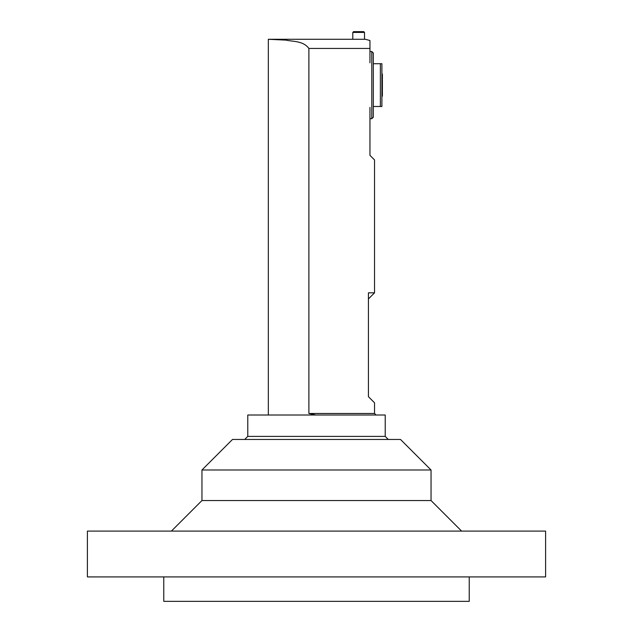 <?xml version="1.0" encoding="UTF-8"?>
<svg xmlns="http://www.w3.org/2000/svg" width="633" height="633" viewBox="0 0 633 633"><rect width="100%" height="100%" fill="white"/><g stroke="black" fill="none" stroke-linecap="round" stroke-linejoin="round"><path stroke-width="0.95" d="M315.835 415.011L308.888 413.484L308.888 48.448L369.957 48.448L369.957 40.512L369.957 62.825M308.888 48.448C303.104 40.52 292.122 41.683 285.958 40.116L268.329 39.286L365.376 39.286L369.957 40.512M308.888 413.484L374.538 413.484L374.538 402.794L368.43 396.685L368.43 292.826L374.538 292.826L374.538 159.943L369.957 155.362L369.957 107.396M381.905 79.837L382.395 79.98L381.905 79.046M382.395 74.061L381.905 73.776L382.395 74.061L382.395 79.188M382.395 79.98L382.395 90.234L381.905 90.377M381.905 91.168L382.395 90.234M382.395 91.025L382.395 96.153L381.905 96.438L382.395 96.153M380.378 63.727L381.905 63.727L381.905 106.486L380.378 106.486L380.378 63.727L373.32 63.727M380.378 106.486L373.32 106.486M371.793 51.502L373.32 53.03L373.32 117.184L371.793 118.711L371.793 51.502L369.957 51.502M87.401 576.916L545.599 576.916L545.599 531.095L87.401 531.095L87.401 576.916M431.049 469.995L201.951 469.995L201.951 500.545L431.049 500.545L431.049 469.995L400.507 439.452L232.493 439.452L201.951 469.995M469.235 576.916L469.235 601.35L163.765 601.35L163.765 576.916M201.951 500.545L171.401 531.095M385.228 436.398L247.772 436.398L247.772 415.011L385.228 415.011L385.228 436.398L388.282 439.452M247.772 436.398L244.718 439.452M364.513 32.418L352.795 32.418L353.554 31.65L363.753 31.65L364.513 32.418L364.513 39.286M374.538 413.484L376.065 415.011M368.43 298.934L374.538 292.826M268.329 39.286L268.329 415.011M369.957 118.711L371.793 118.711M431.049 500.545L461.599 531.095M352.795 32.418L352.795 39.286"/></g></svg>
